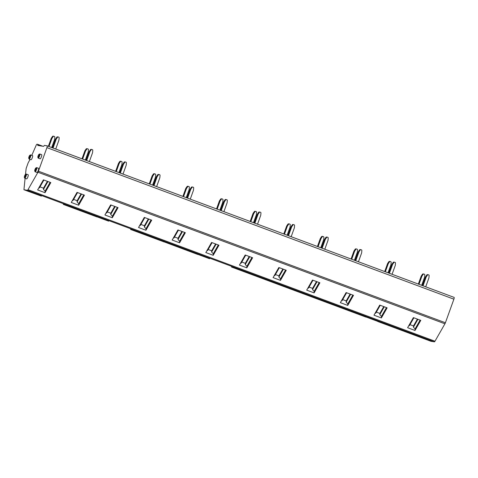 <?xml version="1.0" encoding="UTF-8"?>
<svg xmlns="http://www.w3.org/2000/svg" width="478" height="478" viewBox="0 0 478 478"><rect width="100%" height="100%" fill="white"/><g stroke="black" fill="none" stroke-linecap="round" stroke-linejoin="round"><path stroke-width="0.72" d="M30.036 159.401L28.387 162.43A1.476 0.347 -69.6 0 0 27.987 163.309L26.398 167.73A1.846 0.43 -69.6 0 0 26.081 168.973L25.507 174.386M41.383 196.105L23.942 189.736L25.089 178.33M23.942 189.736L27.407 190.292L434.388 341.836L430.929 341.286L411.367 333.877M377.734 321.353L344.094 308.83M430.923 341.28L377.787 321.497M298.732 292.058L332.371 304.588L310.461 296.306M265.093 279.534L298.744 292.064L276.828 283.783M231.46 267.005L265.111 279.54L243.194 271.253M175.922 246.206L209.561 258.729M197.832 254.487L142.289 233.682M75.022 208.629L108.655 221.159M96.938 216.916L63.299 204.393M142.342 233.826L130.572 229.44M344.154 308.973L332.377 304.588M434.388 341.836A1.846 0.43 -69.6 0 0 434.974 341.22L27.993 189.676A1.846 0.43 -69.6 0 1 27.407 190.292M27.993 189.676L37.953 172.247L444.928 323.791L434.974 341.22M37.631 189.933L43.402 179.842L50.799 182.602L45.034 192.694L37.631 189.933M71.27 202.463L77.036 192.371L84.433 195.126L78.667 205.217L71.27 202.463M104.903 214.986L110.669 204.895L118.066 207.649L112.3 217.741L104.903 214.986M138.536 227.51L144.302 217.418L151.705 220.173L145.939 230.265L138.536 227.51M172.17 240.034L177.936 229.942L185.339 232.696L179.573 242.788L172.17 240.034M205.809 252.557L211.575 242.466L218.972 245.22L213.206 255.312L205.809 252.557M239.442 265.081L245.208 254.989L252.605 257.75L246.839 267.841L239.442 265.081M273.075 277.61L278.841 267.519L286.244 270.273L280.472 280.365L273.075 277.61M306.709 290.134L312.475 280.042L319.878 282.797L314.112 292.889L306.709 290.134M340.348 302.658L346.114 292.566L353.511 295.32L347.745 305.412L340.348 302.658M373.981 315.181L379.747 305.089L387.144 307.844L381.378 317.936L373.981 315.181M407.615 327.705L413.38 317.613L420.783 320.368L415.012 330.465L407.615 327.705M444.928 323.791A1.846 0.43 -69.6 0 0 445.406 322.746L38.425 171.196A1.846 0.43 -69.6 0 1 37.953 172.247M38.425 171.196L46.91 147.63L453.891 299.18L445.406 322.746M453.891 299.18A1.846 0.43 -69.6 0 0 454.1 297.382A1.846 0.43 -69.6 0 0 454.082 297.376L47.137 145.844M46.91 147.63A1.846 0.43 -69.6 0 0 47.119 145.832A1.846 0.43 -69.6 0 0 47.101 145.826L44.418 145.396L43.588 146.364L37.744 145.431L37.678 144.32L36.985 144.207A1.846 0.43 -69.6 0 0 36.232 145.145L31.793 155.332M34.751 170.981L35.043 171.662A2.217 0.514 -69.6 0 0 35.133 171.769L36.985 172.456A2.217 0.514 -69.6 0 0 38.276 170.467A2.217 0.514 -69.6 0 0 38.533 168.304L36.681 167.617A2.217 0.514 -69.6 0 0 36.543 167.635L35.88 167.963A1.661 0.388 -69.6 0 0 35.014 169.439A1.661 0.388 -69.6 0 0 34.751 170.981A1.661 0.388 -69.6 0 0 35.79 169.565A1.661 0.388 -69.6 0 0 35.88 167.963M37.876 157.358L38.162 158.039A2.217 0.514 -69.6 0 0 38.252 158.14L40.104 158.827A2.217 0.514 -69.6 0 0 41.395 156.838A2.217 0.514 -69.6 0 0 41.652 154.681L39.799 153.988A2.217 0.514 -69.6 0 0 39.662 154.006L38.999 154.334A1.661 0.388 -69.6 0 0 38.132 155.816A1.661 0.388 -69.6 0 0 37.876 157.358A1.661 0.388 -69.6 0 0 38.915 155.942A1.661 0.388 -69.6 0 0 38.999 154.334M24.36 177.416L24.653 178.097A2.217 0.514 -69.6 0 0 24.742 178.198L26.595 178.892A2.217 0.514 -69.6 0 0 27.885 176.896A2.217 0.514 -69.6 0 0 28.136 174.739L26.29 174.052A2.217 0.514 -69.6 0 0 26.153 174.07L25.489 174.392A1.661 0.388 -69.6 0 0 24.623 175.874A1.661 0.388 -69.6 0 0 24.36 177.416A1.661 0.388 -69.6 0 0 25.4 176A1.661 0.388 -69.6 0 0 25.489 174.392M28.752 158.278L29.039 158.959A2.217 0.514 -69.6 0 0 29.134 159.066L30.98 159.754A2.217 0.514 -69.6 0 0 32.271 157.764A2.217 0.514 -69.6 0 0 32.528 155.601L30.676 154.914A2.217 0.514 -69.6 0 0 30.538 154.932L29.875 155.26A1.661 0.388 -69.6 0 0 29.009 156.736A1.661 0.388 -69.6 0 0 28.752 158.278A1.661 0.388 -69.6 0 0 29.791 156.862A1.661 0.388 -69.6 0 0 29.875 155.26M35.133 171.769A2.217 0.514 -69.6 0 0 36.43 169.774A2.217 0.514 -69.6 0 0 36.681 167.617M38.252 158.14A2.217 0.514 -69.6 0 0 39.549 156.151A2.217 0.514 -69.6 0 0 39.799 153.988M24.742 178.198A2.217 0.514 -69.6 0 0 26.033 176.209A2.217 0.514 -69.6 0 0 26.29 174.052M29.134 159.066A2.217 0.514 -69.6 0 0 30.425 157.071A2.217 0.514 -69.6 0 0 30.676 154.914M43.904 180.033L39.411 187.896L38.676 188.105M45.034 192.694L45.087 191.146L43.45 189.402L43.492 188.171L39.997 186.874M43.492 188.171L47.4 181.335M43.45 189.402L47.943 181.532M45.087 191.146L50.118 182.345M77.544 192.556L73.044 200.419L72.315 200.629M78.667 205.217L78.727 203.67L77.083 201.925L77.125 200.7L73.63 199.398M77.125 200.7L81.033 193.859M77.083 201.925L81.577 194.062M78.727 203.67L83.752 194.869M111.177 205.08L106.684 212.949L105.949 213.158M112.3 217.741L112.36 216.193L110.717 214.449L110.765 213.224L107.269 211.921M110.765 213.224L114.672 206.382M110.717 214.449L115.21 206.586M112.36 216.193L117.385 207.392M144.81 217.604L140.317 225.473L139.582 225.682M145.939 230.265L145.993 228.717L144.35 226.972L144.398 225.747L140.902 224.445M144.398 225.747L148.305 218.906M144.35 226.972L148.843 219.109M145.993 228.717L151.018 219.922M178.443 230.133L173.95 237.996L173.215 238.205M179.573 242.788L179.626 241.241L177.989 239.496L178.031 238.271L174.536 236.969M178.031 238.271L181.939 231.43M177.989 239.496L182.482 231.633M179.626 241.241L184.657 232.445M212.077 242.657L207.583 250.52L206.855 250.729M213.206 255.312L213.26 253.77L211.623 252.026L211.664 250.795L208.169 249.498M211.664 250.795L215.572 243.959M211.623 252.026L216.116 244.156M213.26 253.77L218.291 244.969M245.716 255.18L241.223 263.043L240.488 263.253M246.839 267.841L246.899 266.294L245.256 264.549L245.304 263.324L241.808 262.022M245.304 263.324L249.211 256.483M245.256 264.549L249.749 256.68M246.899 266.294L251.924 257.493M279.349 267.704L274.856 275.567L274.121 275.776M280.472 280.365L280.532 278.817L278.889 277.073L278.937 275.848L275.442 274.545M278.937 275.848L282.845 269.006M278.889 277.073L283.382 269.21M280.532 278.817L285.557 270.016M312.982 280.228L308.489 288.097L307.754 288.306M314.112 292.889L314.166 291.341L312.528 289.596L312.57 288.371L309.075 287.069M312.57 288.371L316.478 281.53M312.528 289.596L317.022 281.733M314.166 291.341L319.196 282.54M346.616 292.751L342.123 300.62L341.388 300.829M347.745 305.412L347.799 303.865L346.162 302.12L346.203 300.895L342.708 299.592M346.203 300.895L350.111 294.054M346.162 302.12L350.655 294.257M347.799 303.865L352.83 295.069M380.255 305.281L375.756 313.144L375.027 313.353M381.378 317.936L381.438 316.388L379.795 314.644L379.837 313.419L376.347 312.116M379.837 313.419L383.75 306.577M379.795 314.644L384.288 306.78M381.438 316.388L386.463 307.593M413.888 317.804L409.395 325.667L408.66 325.877M415.012 330.465L415.071 328.918L413.428 327.173L413.476 325.942L409.981 324.646M413.476 325.942L417.384 319.107M413.428 327.173L417.921 319.304M415.071 328.918L420.096 320.117M52.496 136.469L53.189 136.583A0.741 0.717 -80.9 0 1 53.895 136.272L53.201 136.164A0.741 0.717 -80.9 0 0 52.496 136.469L51.23 138.321L51.923 138.429L49.001 146.531M51.23 138.321L48.356 146.292M53.189 136.583L51.923 138.429M53.895 136.272A0.741 0.717 -80.9 0 1 54.026 136.308L54.355 136.427A0.741 0.717 -80.9 0 1 54.815 137.186L54.612 139.433L51.696 147.535M86.13 148.993L86.823 149.106A0.741 0.717 -80.9 0 1 87.528 148.795L86.835 148.688A0.741 0.717 -80.9 0 0 86.13 148.993L84.863 150.845L85.556 150.952L82.64 159.06M84.863 150.845L81.989 158.816M86.823 149.106L85.556 150.952M87.528 148.795A0.741 0.717 -80.9 0 1 87.659 148.831L87.988 148.957A0.741 0.717 -80.9 0 1 88.454 149.71L88.245 151.956L85.329 160.058M119.769 161.516L120.462 161.63A0.741 0.717 -80.9 0 1 121.161 161.319L120.468 161.211A0.741 0.717 -80.9 0 0 119.769 161.516L118.496 163.368L119.189 163.482L116.273 171.584M118.496 163.368L115.628 171.339M120.462 161.63L119.189 163.482M121.161 161.319A0.741 0.717 -80.9 0 1 121.293 161.355L121.621 161.48A0.741 0.717 -80.9 0 1 122.087 162.233L121.878 164.48L118.962 172.582M153.402 174.046L154.095 174.153A0.741 0.717 -80.9 0 1 154.794 173.849L154.101 173.735A0.741 0.717 -80.9 0 0 153.402 174.046L152.129 175.892L152.823 176.006L149.907 184.108M152.129 175.892L149.261 183.869M154.095 174.153L152.823 176.006M154.794 173.849A0.741 0.717 -80.9 0 1 154.932 173.878L155.254 174.004A0.741 0.717 -80.9 0 1 155.72 174.757L155.517 177.003L152.596 185.111M187.035 186.569L187.729 186.677A0.741 0.717 -80.9 0 1 188.434 186.372L187.74 186.259A0.741 0.717 -80.9 0 0 187.035 186.569L185.769 188.416L186.462 188.529L183.54 196.631M185.769 188.416L182.895 196.392M187.729 186.677L186.462 188.529M188.434 186.372A0.741 0.717 -80.9 0 1 188.565 186.408L188.888 186.528A0.741 0.717 -80.9 0 1 189.354 187.286L189.151 189.533L186.235 197.635M220.669 199.093L221.362 199.201A0.741 0.717 -80.9 0 1 222.067 198.896L221.374 198.782A0.741 0.717 -80.9 0 0 220.669 199.093L219.402 200.939L220.095 201.053L217.179 209.155M219.402 200.939L216.528 208.916M221.362 199.201L220.095 201.053M222.067 198.896A0.741 0.717 -80.9 0 1 222.198 198.932L222.527 199.051A0.741 0.717 -80.9 0 1 222.987 199.81L222.784 202.057L219.868 210.159M254.308 211.617L254.995 211.73A0.741 0.717 -80.9 0 1 255.7 211.419L255.007 211.312A0.741 0.717 -80.9 0 0 254.308 211.617L253.035 213.469L253.728 213.576L250.813 221.678M253.035 213.469L250.167 221.439M254.995 211.73L253.728 213.576M255.7 211.419A0.741 0.717 -80.9 0 1 255.832 211.455L256.16 211.575A0.741 0.717 -80.9 0 1 256.626 212.334L256.417 214.58L253.501 222.682M287.941 224.14L288.634 224.254A0.741 0.717 -80.9 0 1 289.333 223.943L288.64 223.835A0.741 0.717 -80.9 0 0 287.941 224.14L286.669 225.992L287.362 226.1L284.446 234.208M286.669 225.992L283.801 233.963M288.634 224.254L287.362 226.1M289.333 223.943A0.741 0.717 -80.9 0 1 289.465 223.979L289.793 224.104A0.741 0.717 -80.9 0 1 290.26 224.857L290.056 227.104L287.135 235.206M321.575 236.664L322.268 236.777A0.741 0.717 -80.9 0 1 322.967 236.467L322.28 236.359A0.741 0.717 -80.9 0 0 321.575 236.664L320.308 238.516L320.995 238.63L318.079 246.732M320.308 238.516L317.434 246.487M322.268 236.777L320.995 238.63M322.967 236.467A0.741 0.717 -80.9 0 1 323.104 236.502L323.427 236.628A0.741 0.717 -80.9 0 1 323.893 237.381L323.69 239.627L320.774 247.729M355.208 249.193L355.901 249.301A0.741 0.717 -80.9 0 1 356.606 248.996L355.913 248.883A0.741 0.717 -80.9 0 0 355.208 249.193L353.941 251.04L354.634 251.153L351.712 259.255M353.941 251.04L351.067 259.016M355.901 249.301L354.634 251.153M356.606 248.996A0.741 0.717 -80.9 0 1 356.737 249.032L357.066 249.152A0.741 0.717 -80.9 0 1 357.526 249.904L357.323 252.151L354.407 260.259M388.841 261.717L389.534 261.825A0.741 0.717 -80.9 0 1 390.239 261.52L389.546 261.406A0.741 0.717 -80.9 0 0 388.841 261.717L387.574 263.563L388.267 263.677L385.352 271.779M387.574 263.563L384.706 271.54M389.534 261.825L388.267 263.677M390.239 261.52A0.741 0.717 -80.9 0 1 390.371 261.556L390.699 261.675A0.741 0.717 -80.9 0 1 391.165 262.434L390.956 264.681L388.04 272.783M422.48 274.241L423.173 274.348A0.741 0.717 -80.9 0 1 423.872 274.043L423.179 273.93A0.741 0.717 -80.9 0 0 422.48 274.241L421.208 276.093L421.901 276.2L418.985 284.302M421.208 276.093L418.34 284.063M423.173 274.348L421.901 276.2M423.872 274.043A0.741 0.717 -80.9 0 1 424.004 274.079L424.333 274.199A0.741 0.717 -80.9 0 1 424.799 274.958L424.589 277.204L421.674 285.306M56.828 137.162L57.521 137.276A0.741 0.717 -80.9 0 1 58.22 136.965L57.527 136.857A0.741 0.717 -80.9 0 0 56.828 137.162L55.556 139.014L56.249 139.122L53.04 148.037M55.556 139.014L52.395 147.798M57.521 137.276L56.249 139.122M58.22 136.965A0.741 0.717 -80.9 0 1 58.352 137.001L58.68 137.12A0.741 0.717 -80.9 0 1 59.147 137.879L58.937 140.126L55.729 149.04M90.462 149.686L91.155 149.799A0.741 0.717 -80.9 0 1 91.854 149.489L91.161 149.381A0.741 0.717 -80.9 0 0 90.462 149.686L89.189 151.538L89.882 151.646L86.673 160.56M89.189 151.538L86.028 160.321M91.155 149.799L89.882 151.646M91.854 149.489A0.741 0.717 -80.9 0 1 91.991 149.524L92.314 149.65A0.741 0.717 -80.9 0 1 92.78 150.403L92.577 152.649L89.368 161.564M124.095 162.209L124.788 162.323A0.741 0.717 -80.9 0 1 125.493 162.018L124.8 161.905A0.741 0.717 -80.9 0 0 124.095 162.209L122.828 164.062L123.521 164.175L120.313 173.084M122.828 164.062L119.661 172.845M124.788 162.323L123.521 164.175M125.493 162.018A0.741 0.717 -80.9 0 1 125.624 162.048L125.953 162.173A0.741 0.717 -80.9 0 1 126.413 162.926L126.21 165.173L123.001 174.088M157.728 174.739L158.421 174.846A0.741 0.717 -80.9 0 1 159.126 174.542L158.433 174.428A0.741 0.717 -80.9 0 0 157.728 174.739L156.461 176.585L157.154 176.699L153.946 185.607M156.461 176.585L153.301 185.368M158.421 174.846L157.154 176.699M159.126 174.542A0.741 0.717 -80.9 0 1 159.258 174.578L159.586 174.697A0.741 0.717 -80.9 0 1 160.052 175.45L159.843 177.696L156.635 186.611M191.367 187.262L192.06 187.37A0.741 0.717 -80.9 0 1 192.759 187.065L192.066 186.952A0.741 0.717 -80.9 0 0 191.367 187.262L190.095 189.109L190.788 189.222L187.579 198.137M190.095 189.109L186.934 197.892M192.06 187.37L190.788 189.222M192.759 187.065A0.741 0.717 -80.9 0 1 192.891 187.101L193.22 187.221A0.741 0.717 -80.9 0 1 193.686 187.979L193.476 190.226L190.268 199.135M225.001 199.786L225.694 199.894A0.741 0.717 -80.9 0 1 226.393 199.589L225.7 199.475A0.741 0.717 -80.9 0 0 225.001 199.786L223.728 201.638L224.421 201.746L221.212 210.661M223.728 201.638L220.567 210.422M225.694 199.894L224.421 201.746M226.393 199.589A0.741 0.717 -80.9 0 1 226.53 199.625L226.853 199.744A0.741 0.717 -80.9 0 1 227.319 200.503L227.116 202.75L223.907 211.664M258.634 212.31L259.327 212.423A0.741 0.717 -80.9 0 1 260.032 212.113L259.339 212.005A0.741 0.717 -80.9 0 0 258.634 212.31L257.367 214.162L258.06 214.269L254.846 223.184M257.367 214.162L254.2 222.945M259.327 212.423L258.06 214.269M260.032 212.113A0.741 0.717 -80.9 0 1 260.163 212.148L260.486 212.268A0.741 0.717 -80.9 0 1 260.952 213.027L260.749 215.273L257.54 224.188M292.267 224.833L292.96 224.947A0.741 0.717 -80.9 0 1 293.665 224.636L292.972 224.529A0.741 0.717 -80.9 0 0 292.267 224.833L291 226.686L291.694 226.793L288.485 235.708M291 226.686L287.84 235.469M292.96 224.947L291.694 226.793M293.665 224.636A0.741 0.717 -80.9 0 1 293.797 224.672L294.125 224.797A0.741 0.717 -80.9 0 1 294.585 225.55L294.382 227.797L291.174 236.712M325.906 237.357L326.594 237.47A0.741 0.717 -80.9 0 1 327.299 237.166L326.605 237.052A0.741 0.717 -80.9 0 0 325.906 237.357L324.634 239.209L325.327 239.323L322.118 248.231M324.634 239.209L321.473 247.992M326.594 237.47L325.327 239.323M327.299 237.166A0.741 0.717 -80.9 0 1 327.43 237.196L327.759 237.321A0.741 0.717 -80.9 0 1 328.225 238.074L328.016 240.32L324.807 249.235M359.54 249.886L360.233 249.994A0.741 0.717 -80.9 0 1 360.932 249.689L360.239 249.576A0.741 0.717 -80.9 0 0 359.54 249.886L358.267 251.733L358.96 251.846L355.752 260.761M358.267 251.733L355.106 260.516M360.233 249.994L358.96 251.846M360.932 249.689A0.741 0.717 -80.9 0 1 361.063 249.725L361.392 249.845A0.741 0.717 -80.9 0 1 361.858 250.603L361.655 252.85L358.446 261.759M393.173 262.41L393.866 262.518A0.741 0.717 -80.9 0 1 394.565 262.213L393.878 262.099A0.741 0.717 -80.9 0 0 393.173 262.41L391.906 264.256L392.593 264.37L389.385 273.285M391.906 264.256L388.739 273.04M393.866 262.518L392.593 264.37M394.565 262.213A0.741 0.717 -80.9 0 1 394.703 262.249L395.025 262.368A0.741 0.717 -80.9 0 1 395.491 263.127L395.288 265.374L392.08 274.282M426.806 274.934L427.499 275.047A0.741 0.717 -80.9 0 1 428.204 274.736L427.511 274.623A0.741 0.717 -80.9 0 0 426.806 274.934L425.54 276.786L426.233 276.893L423.024 285.808M425.54 276.786L422.379 285.569M427.499 275.047L426.233 276.893M428.204 274.736A0.741 0.717 -80.9 0 1 428.336 274.772L428.664 274.892A0.741 0.717 -80.9 0 1 429.125 275.651L428.921 277.897L425.713 286.812M29.666 191.863L23.948 189.736M40.301 145.838L37.708 144.87M42.853 146.25L37.69 144.326M399.638 329.635L377.775 321.491M366.005 317.111L344.142 308.967M164.199 241.964L142.336 233.82M454.1 297.382L47.119 145.832M42.859 146.25L37.678 144.32"/></g></svg>
